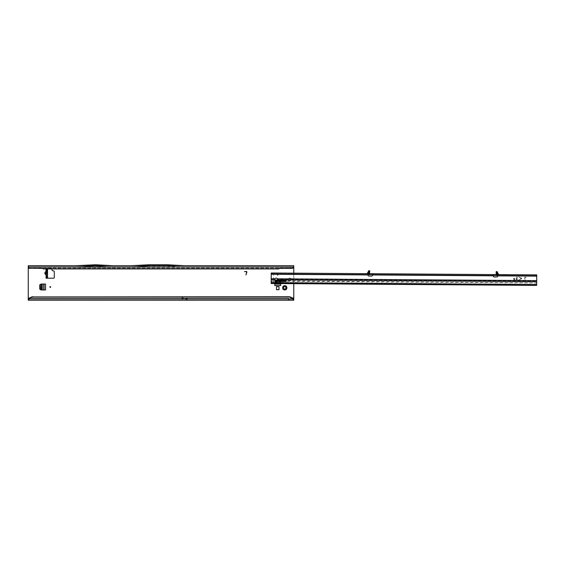 <?xml version="1.0" encoding="UTF-8"?>
<svg xmlns="http://www.w3.org/2000/svg" width="565" height="565" viewBox="0 0 565 565"><rect width="100%" height="100%" fill="white"/><g stroke="black" fill="none" stroke-linecap="round" stroke-linejoin="round"><path stroke-width="0.42" stroke-dasharray="2.83 2.12" d="M278.114 275.035A0.374 0.374 0 0 0 277.74 274.661A0.374 0.374 0 0 0 277.359 275.035A0.374 0.374 0 0 0 277.74 275.409A0.374 0.374 0 0 0 278.114 275.035M47.396 275.106A1.3 1.179 90 0 0 47.05 274.18L47.072 274.166A1.3 1.201 180 0 1 47.538 275.084L46.033 274.986L45.249 274.279L46.09 273.361L46.867 274.067L46.033 274.986L46.033 278.192L53.548 278.192A0.749 0.749 0 0 0 54.304 277.443L54.304 271.709A0.749 0.749 0 0 0 53.746 270.981L52.602 270.677A0.749 0.749 0 0 1 52.044 269.95L52.044 268.926A0.749 0.749 0 0 0 51.295 268.17L46.033 268.17L51.295 268.17A0.749 0.749 0 0 1 52.044 268.926L52.044 268.926M45.249 274.279L44.748 273.185L45.249 272.083L46.09 273.361L47.072 273.008A1.3 1.201 180 0 0 47.538 272.083L47.538 276.688L46.033 276.688L46.033 278.192M283.009 286.568A0.501 0.501 0 0 0 283.143 286.907L283.672 287.486A1.13 1.13 0 0 0 283.672 288.136L283.143 288.715A0.501 0.501 0 0 0 283.312 289.506A0.501 0.501 0 0 0 283.849 289.421L284.428 288.892A1.13 1.13 0 0 0 285.078 288.892L285.65 289.421A0.501 0.501 0 0 0 286.342 289.407A0.501 0.501 0 0 0 286.363 288.715L285.834 288.136A1.13 1.13 0 0 0 285.834 287.486L286.363 286.907A0.501 0.501 0 0 0 286.342 286.215A0.501 0.501 0 0 0 285.65 286.201L285.078 286.73A1.13 1.13 0 0 0 284.428 286.73L283.849 286.201A0.501 0.501 0 0 0 283.009 286.568M291.137 279.442A1.377 1.377 0 0 0 289.76 278.065A1.377 1.377 0 0 0 288.383 279.442A1.377 1.377 0 0 0 289.76 280.819A1.377 1.377 0 0 0 291.137 279.442A1.377 1.377 0 0 0 289.76 278.065A1.377 1.377 0 0 0 288.383 279.442A1.377 1.377 0 0 0 289.76 280.819A1.377 1.377 0 0 0 291.137 279.442M28.25 298.984L182.05 298.984L182.05 296.978L182.806 296.978L182.05 296.978L182.05 298.984L290.304 298.984L291.265 298.581L290.883 297.981A1.504 1.504 0 0 0 288.644 297.981L288.256 298.581L289.216 298.984L289.216 300.234L290.304 300.234L290.304 298.984L293.772 298.984L293.772 300.234L290.304 300.234L291.265 299.337L290.883 297.981A1.504 1.504 0 0 0 288.644 297.981L288.256 299.33L289.216 300.234L28.25 300.234L28.25 265.67L293.772 265.67L293.772 266.595M45.249 272.083L46.033 271.377L46.033 268.17L46.033 269.675L47.538 269.675L47.538 272.083M293.772 300.234L293.772 266.92L28.25 266.92L289.958 266.92L289.958 268.424M274.781 284.054L280.692 284.054L280.692 285.558L280.692 283.644L274.781 283.644L274.781 281.582L274.781 285.558L280.692 285.558L280.508 280.833M274.781 283.644L274.781 281.144L275.565 279.795L279.915 279.795L280.692 281.144L280.692 283.588M276.483 286.561L276.483 289.562L278.99 289.562L278.99 286.561L276.483 286.561L276.483 289.562M41.485 289.916L45.285 289.965L45.532 284.054L41.125 284.054L39.776 284.831L39.776 289.181L41.125 289.965L45.532 289.965L45.532 284.054L41.485 284.096M274.781 283.545L274.781 281.144L275.367 280.134M277.577 279.795L279.915 279.795L280.184 280.268M185.807 297.981L188.555 298.984L185.807 297.981L288.644 297.981L28.25 297.981M293.772 283.679L293.772 273.156M183.286 297.063A1.405 1.405 0 0 0 182.806 296.978A1.405 1.405 0 0 1 183.286 297.063A1.405 0.452 -70 0 0 182.806 297.388L182.05 297.388M47.538 276.765L46.288 276.688L46.288 269.675M46.867 272.295L46.033 271.377L47.538 271.278A1.3 1.201 -0 0 1 47.072 272.196L46.09 273.008L47.072 273.008L47.072 272.196M293.744 267.132L184.225 267.132L167.021 266.016L148.983 266.016L167.021 266.016L184.225 267.132L75.922 267.273M293.419 298.984L28.596 298.984M182.806 298.228L182.05 298.228L182.806 298.228L182.05 298.278L182.05 300.234L188.187 300.234L182.855 298.242L188.187 300.234M112.838 267.273L95.633 266.016L75.922 266.92L95.633 266.016L112.838 267.132M289.958 266.92L293.772 266.92L293.772 265.67L293.772 266.92L289.958 266.92M246.672 272.217A0.48 0.48 0 0 0 246.213 271.61L244.476 271.61L246.213 271.433A0.664 0.664 0 0 1 246.856 272.266L245.945 274.936L246.672 272.217M28.25 267.076L28.25 265.67L28.25 267.076M148.983 266.016L131.779 266.92L148.983 266.016M131.716 265.691L148.955 264.766L167.056 264.766L184.261 265.67L131.744 265.67M112.901 265.691L75.858 265.691M75.887 265.67L93.091 264.766L112.873 265.67M182.05 298.278L182.05 299.944M187.538 299.944L182.855 298.242M46.909 268.926L47.46 268.262M47.538 268.926L47.538 268.481M47.072 274.166L47.072 273.361A1.3 1.201 180 0 1 47.538 274.279M274.781 281.914L275.741 280.297M274.781 281.582L280.65 281.504L280.692 281.914L280.233 280.826M275.565 280.685L279.915 280.685L280.65 281.893L274.83 281.893L275.565 280.297M279.915 280.685L279.915 280.297M274.781 282.105L280.692 282.105L280.692 283.644M274.781 282.232L280.692 282.232L280.692 281.582M280.692 282.232L280.692 284.054M274.781 285.304L280.692 285.304L274.781 285.304M278.99 286.688L278.99 289.697L276.483 289.697L276.483 286.688M278.99 286.561L278.99 289.562M276.483 289.435L278.99 289.435M41.895 289.965L45.532 289.965L45.285 284.054L43.625 284.054L43.625 289.965M40.659 289.181L40.659 284.831L41.874 284.096L41.874 289.916L40.27 289.181M40.659 284.831L40.27 284.831M42.078 289.965L42.078 284.054L43.625 284.054M44.028 289.965L44.028 284.054M283.001 274.082L285.007 274.096L283.001 274.082M283.009 273.086L285.014 273.1L283.009 273.086M275.988 274.032L277.267 274.046L275.988 274.032M275.995 273.029L277.274 273.043L275.995 273.029M290.014 274.131L291.293 274.145L290.014 274.131M290.022 273.135L291.3 273.142L290.022 273.135M498.641 274.484L536.75 274.88L536.701 281.667M493.09 275.734L493.111 275.819A1.504 1.504 0 0 0 494.672 277.034L497.193 276.899A0.629 0.629 0 0 0 497.786 276.243L497.737 274.844L497.758 275.607L369.079 274.696L367.709 274.682L368.415 274.689L368.422 273.686L367.208 273.552M277.493 280.812L271.92 281.073L271.172 282.768L271.235 273.001L271.228 274.004L368.415 274.689L369.68 273.446L369.694 271.299L367.709 274.682M369.694 271.299L369.68 273.446L368.415 274.689L369.475 274.124L369.68 273.446L368.415 274.689M496.374 275.021L497.419 275.6L496.176 274.343L497.419 275.6L496.176 274.343L496.374 275.021L497.391 274.371L497.228 271.991M496.19 272.196L496.176 274.343L496.19 272.196L498.125 275.607M514.807 278.679L514.058 278.425L514.934 278.552L514.051 278.672L513.924 279.272L515.174 279.534L513.924 279.272L514.051 278.672L514.807 278.679M515.047 279.654L514.044 279.647A0.374 0.374 0 0 1 513.677 279.272L513.811 277.147L513.677 279.272A0.374 0.374 0 0 0 514.044 279.647L515.047 279.654M526.213 277.359L524.956 277.599L524.814 279.724L524.708 277.599A0.374 0.374 0 0 1 525.083 277.224L526.213 277.359L524.956 277.599L524.942 279.604L524.708 277.599A0.374 0.374 0 0 1 525.083 277.224L526.213 277.359M517.307 278.693L516.558 278.439L517.434 278.573L516.558 278.693L516.431 279.294L517.681 279.548L516.431 279.294L516.558 278.693L517.307 278.693M517.568 277.422L516.572 277.161L517.695 277.295L516.565 277.415L516.438 278.312L516.565 277.415L517.568 277.422M517.554 279.675L516.551 279.668A0.374 0.374 0 0 1 516.177 279.287L516.191 277.535A0.374 0.374 0 0 1 516.572 277.161A0.374 0.374 0 0 0 516.191 277.535L516.177 279.287A0.374 0.374 0 0 0 516.551 279.668L517.554 279.675M368.083 274.689L368.041 275.325A0.629 0.629 0 0 0 368.62 275.988L371.149 276.165A1.504 1.504 0 0 0 372.716 274.971L372.801 273.714L493.047 274.569L493.04 275.572M521.474 278.792A0.374 0.374 0 0 0 521.481 278.107L518.585 276.871L521.446 278.453L518.564 279.986L521.474 278.792A0.374 0.374 0 0 0 521.481 278.107L518.585 276.871L521.446 278.453L518.564 279.986L521.474 278.792M505.689 274.661L508.698 274.682L503.683 274.647L505.689 274.661L505.682 275.656L508.691 275.678L503.676 275.642L505.682 275.656L505.689 274.661M271.235 273.001L367.412 273.538M498.436 274.463L492.779 274.569L493.09 275.395M372.794 274.717L373.07 273.721L371.657 273.707L369.086 273.693L369.079 274.696M368.422 273.686L369.086 273.693M368.663 271.08L368.677 273.637L368.698 270.734L369.701 270.741L369.694 271.539L368.691 271.532M368.677 273.644L368.316 273.841M271.235 273.502L273.432 274.265L368.062 274.936M492.772 275.572L492.779 274.569L492.772 275.572M497.758 275.607L536.743 275.882L536.75 274.88M369.68 273.446L369.694 271.539M497.214 274.484L497.419 275.6M497.179 274.35L497.193 272.266L497.172 274.548L497.737 274.844M496.19 271.638L496.19 272.429L497.186 272.436L497.426 274.837M497.186 272.436L497.193 271.645M496.19 272.429L496.176 274.343M286.123 280.628A0.749 0.607 -179.6 0 0 285.466 279.717L278.079 279.668A0.501 0.403 0.4 0 1 277.585 279.258L277.394 278.799A1.377 1.377 0 0 0 275.021 278.785L274.823 279.223L273.396 279.216L273.375 282.429L536.679 284.393L273.375 282.429L271.172 282.564L271.165 283.001M271.2 278.757L273.404 278.771L273.396 279.216L271.193 279.343L271.193 279.788M536.679 284.88L536.708 281.08L277.585 279.244A1.377 1.116 -179.6 0 0 277.585 279.244L277.577 279.845M275.021 278.785L273.404 278.771L273.432 274.265M273.389 280.777L273.375 282.535L271.172 282.768L271.165 283.517L536.672 285.396L536.686 284.026A1.003 0.989 0.4 0 0 535.952 283.058L271.92 281.193A1.003 0.989 0.4 0 0 271.172 282.147L271.165 283.517L271.172 282.768L273.375 282.535L536.679 284.393L536.686 283.884A1.003 0.989 0.4 0 0 535.952 282.917L285.805 280.869M271.172 282.338L536.686 284.322L271.172 282.338M277.585 279.244L277.577 279.83M536.679 284.393L536.672 285.396L536.679 284.393M369.475 274.124L368.634 273.573M497.172 274.548L497.532 274.76M44.748 273.185L45.927 273.185M28.25 267.923L293.772 267.923M293.772 297.981L292.084 297.981M28.624 267.923L293.334 267.923M182.05 297.981L29.931 297.981M75.922 267.132L28.264 267.132M29.21 298.765L292.804 298.765M187.185 298.984L182.806 297.388L182.806 296.978M369.694 271.716L367.949 274.682M496.19 272.259L498.09 275.607M497.765 275.854L536.743 276.13M372.716 274.971L493.111 275.819M277.394 278.799L536.708 280.636M285.466 279.717L285.466 280.311M278.079 279.668L278.079 280.254M371.657 273.707L371.65 274.71M373.07 273.721L373.062 274.724L373.07 273.721M494.191 274.576L494.184 275.579M496.762 274.597L496.755 275.6M496.183 272.613L497.885 275.607M369.694 271.37L367.751 274.682M506.692 274.668L506.685 275.663L506.692 274.668M94.63 266.016L94.129 266.016M158.257 266.016L157.755 266.016M288.256 298.581L288.256 299.33M291.265 298.581L291.265 299.337M281.01 273.072L281.003 274.067M274.717 273.022L274.71 274.025M288.75 273.121L288.743 274.124M286.215 280.332L286.215 280.918M291.3 273.142L291.293 274.145M277.274 273.043L277.267 274.046M285.014 273.1L285.007 274.096M508.698 274.682L508.691 275.678M503.683 274.647L503.676 275.642"/><path stroke-width="0.85" d="M283.143 288.715L283.672 288.136A1.13 1.13 0 0 1 283.672 287.486L283.009 286.582A2.126 2.126 0 0 0 283.009 289.04L283.143 288.715M50.666 287.006A0.374 0.374 0 0 0 50.292 286.632A0.374 0.374 0 0 0 49.918 287.006A0.374 0.374 0 0 0 50.292 287.387A0.374 0.374 0 0 0 50.666 287.006M46.069 274.95L44.748 273.185L45.285 272.118L44.797 273.185L46.288 275.084L46.033 278.192L53.548 278.192A0.749 0.749 0 0 0 54.304 277.443L54.304 271.709A0.749 0.749 0 0 0 53.746 270.981L52.602 270.677A0.749 0.749 0 0 1 52.044 269.95L52.044 268.926M46.266 275.049L46.288 272.083M285.975 289.548L285.078 288.892A1.13 1.13 0 0 1 284.428 288.892L283.524 289.548A2.126 2.126 0 0 0 285.975 289.548A0.501 0.501 0 0 0 286.49 289.04A2.126 2.126 0 0 0 286.49 286.582A0.501 0.501 0 0 0 285.975 286.067A2.126 2.126 0 0 0 283.524 286.067A0.501 0.501 0 0 0 283.009 286.582M283.009 289.04A0.501 0.501 0 0 0 283.524 289.548M274.781 283.545L274.781 285.558L280.692 285.558L280.692 283.588M277.577 279.795L275.367 280.134M280.508 280.833L280.184 280.268M45.249 272.083L46.033 271.377L46.033 268.926L46.288 269.675L46.033 278.192M293.772 298.984L292.804 298.942A5.007 4.958 180 0 0 288.757 296.9L33.257 296.9A5.007 4.958 180 0 0 29.21 298.942L28.596 298.984L28.596 300.234L293.772 300.234L293.772 283.679M293.772 273.156L293.772 266.92L292.267 268.255A1.504 1.49 0 0 0 293.758 266.963L293.765 267.068M75.887 265.67L28.25 265.67L28.25 300.234L28.596 298.984M246.672 272.217A0.48 0.48 0 0 0 246.213 271.61L244.476 271.61L246.213 271.433A0.664 0.664 0 0 1 246.856 272.266L245.945 274.936L246.672 272.217M276.483 289.697L278.99 289.697L278.99 286.688L276.483 286.688L276.483 289.697M45.532 284.054L41.125 284.054L39.776 284.831L39.776 289.181L41.125 289.965L45.532 289.965L45.532 284.054M46.069 271.412L45.285 272.118L46.266 272.118L46.266 271.313M293.419 298.984L293.419 300.234L292.804 298.942L29.21 298.942L28.25 300.234M29.754 268.424A1.504 1.49 180 0 1 28.264 267.132L28.264 266.963A1.504 1.49 0 0 0 29.754 268.255L42.41 268.424L43.279 268.926L278.736 268.926L279.604 268.424L292.267 268.382M28.25 266.595L28.264 266.963L293.758 266.963L293.772 265.67L184.261 265.67M29.754 268.255L42.41 268.255L43.279 268.749L278.736 268.749L279.604 268.255L292.267 268.255M131.716 265.67L184.296 265.67L167.056 264.766L148.955 264.766L131.716 265.67M112.901 265.691L75.851 265.67L95.662 264.766L112.901 265.691M112.873 265.67L131.744 265.67M33.257 296.9L288.757 296.731A5.007 4.958 0 0 1 292.804 298.765M33.257 296.731A5.007 4.958 180 0 0 29.21 298.765M286.49 286.582L285.834 287.486A1.13 1.13 0 0 1 285.834 288.136L286.49 289.04M283.524 286.067L284.428 286.73A1.13 1.13 0 0 1 285.078 286.73L285.975 286.067M46.288 269.675L47.538 269.604L47.538 276.688L46.288 276.688L47.538 277.881L47.538 276.765L46.492 276.942M47.538 277.881L47.898 278.192M46.492 269.427L46.909 268.926M47.538 269.604L47.538 268.926M45.249 274.279L46.288 274.279M280.692 284.054L274.781 284.054M275.741 280.297L279.915 280.297L280.233 280.826M44.028 284.054L44.028 289.965M41.563 289.965L40.27 289.181L40.27 284.831L41.563 284.054M366.996 273.679L369.651 273.693M368.698 270.96L367.208 273.552M497.193 271.864L498.641 274.484M368.126 274.689L368.041 275.325A0.629 0.629 0 0 0 368.62 275.988L371.149 276.165A1.504 1.504 0 0 0 372.716 274.971L372.752 274.548L372.716 274.971L493.111 275.819A1.504 1.504 0 0 0 494.672 277.034L497.193 276.899A0.629 0.629 0 0 0 497.786 276.243L497.709 275.6M271.165 283.001L271.235 273.001L271.829 273.001L536.75 274.88L536.672 285.396L271.165 283.517L271.165 283.001L536.679 284.88M368.691 271.44L368.698 270.734L369.701 270.741L369.694 271.447L368.691 271.44L368.677 273.439M271.228 274.004L536.743 275.882M369.475 274.124L369.694 271.447M497.038 274.597L497.426 274.597L497.193 271.645L496.19 271.638L496.19 272.337L497.193 272.344M496.197 274.59L496.374 275.021M497.193 272.266L497.235 274.456L496.176 274.343L496.19 272.337M274.858 279.484A1.377 1.116 -179.6 0 0 275.734 280.297L277.401 280.784A2.006 1.624 -179.6 0 0 278.072 280.883L285.459 280.932A0.749 0.607 -179.6 0 0 286.123 280.628M285.805 280.869L277.493 280.812M277.577 279.845A1.377 1.116 -179.6 0 0 277.577 279.83L277.394 278.799A1.377 1.377 0 0 0 275.021 278.785L274.823 279.816A1.377 1.116 -179.6 0 0 275.734 280.883L277.401 281.37A2.006 1.624 -179.6 0 0 278.065 281.469L285.459 281.525A0.749 0.607 -179.6 0 0 285.466 280.311L278.079 280.254A0.501 0.403 0.4 0 1 277.577 279.845M535.677 274.873L535.669 275.875M272.309 273.008L272.302 274.011M496.19 271.638L497.193 271.645M367.229 273.679L368.691 271.362M293.772 297.981L292.084 297.981M28.25 267.923L28.624 267.923M293.334 267.923L293.772 267.923M29.931 297.981L28.25 297.981M47.538 275.939L46.288 275.939M47.538 272.86L46.288 272.86M47.538 272.132L46.288 272.132M47.538 271.829L46.288 271.829M47.538 271.101L46.288 271.101M47.538 270.423L46.288 270.423M280.692 283.778L274.781 283.778M43.752 284.054L43.752 289.965M42.213 289.965L42.213 284.054M41.485 289.916L41.485 284.096M275.734 280.297L275.734 280.883M271.193 279.788L274.823 279.816M277.577 279.83L536.701 281.667M285.459 280.932L285.459 281.525M278.072 280.883L278.065 281.469M277.401 280.784L277.401 281.37M271.228 274.251L368.062 274.936M271.2 278.757L275.021 278.785M277.394 278.799L536.708 280.636M497.765 275.854L536.743 276.13M536.164 274.873L536.157 275.875M535.754 274.873L535.747 275.875M272.238 273.008L272.231 274.011M271.829 273.001L271.822 274.004M497.249 272.379L498.436 274.463L497.426 274.597M368.422 273.686L368.627 271.468"/></g></svg>
